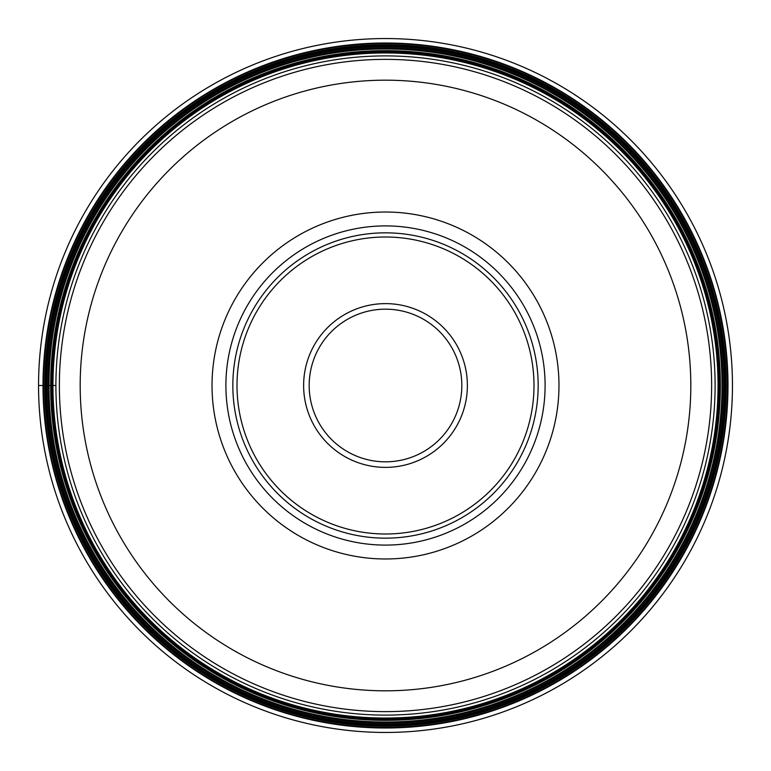 <?xml version="1.0" encoding="UTF-8"?>
<svg xmlns="http://www.w3.org/2000/svg" width="771" height="771" viewBox="0 0 771 771"><rect width="100%" height="100%" fill="white"/><g stroke="black" fill="none" stroke-linecap="round" stroke-linejoin="round"><path stroke-width="1.16" d="M38.55 385.5A346.95 346.95 0 0 0 385.5 732.45A346.95 346.95 0 0 0 732.45 385.5A346.95 346.95 0 0 0 385.5 38.55A346.95 346.95 0 0 0 38.55 385.5L55.898 385.5A329.603 329.603 0 0 0 385.5 715.102A329.603 329.603 0 0 0 715.102 385.5A329.603 329.603 0 0 0 385.5 55.898A329.603 329.603 0 0 0 55.898 385.5A329.603 329.603 0 0 0 385.5 715.102A329.603 329.603 0 0 0 715.102 385.5A329.603 329.603 0 0 0 385.5 55.898A329.603 329.603 0 0 0 55.898 385.5M59.367 385.5A326.133 326.133 0 0 0 385.5 711.633A326.133 326.133 0 0 0 711.633 385.5A326.133 326.133 0 0 0 385.5 59.367A326.133 326.133 0 0 0 59.367 385.5A326.133 326.133 0 0 0 385.5 711.633A326.133 326.133 0 0 0 711.633 385.5A326.133 326.133 0 0 0 385.5 59.367A326.133 326.133 0 0 0 59.367 385.5M212.025 385.5A173.475 173.475 0 0 1 385.5 212.025A173.475 173.475 0 0 1 558.975 385.5A173.475 173.475 0 0 1 385.5 558.975A173.475 173.475 0 0 1 212.025 385.5M225.903 385.5A159.597 159.597 0 0 1 385.5 225.903A159.597 159.597 0 0 1 545.097 385.5A159.597 159.597 0 0 1 385.5 545.097A159.597 159.597 0 0 1 225.903 385.5A159.597 159.597 0 0 0 385.5 545.097A159.597 159.597 0 0 0 545.097 385.5A159.597 159.597 0 0 0 385.5 225.903A159.597 159.597 0 0 0 225.903 385.5M232.842 385.5A152.658 152.658 0 0 0 385.5 538.158A152.658 152.658 0 0 0 538.158 385.5A152.658 152.658 0 0 0 385.5 232.842A152.658 152.658 0 0 0 232.842 385.5M309.171 385.5A76.329 76.329 0 0 0 385.5 461.829A76.329 76.329 0 0 0 461.829 385.5A76.329 76.329 0 0 0 385.5 309.171A76.329 76.329 0 0 0 309.171 385.5A76.329 76.329 0 0 1 385.5 309.171A76.329 76.329 0 0 1 461.829 385.5M43.003 385.5A342.497 342.497 0 0 1 385.5 43.003A342.497 342.497 0 0 1 727.997 385.5A342.497 342.497 0 0 1 385.5 727.997A342.497 342.497 0 0 1 43.003 385.5M43.513 385.5A341.987 341.987 0 0 0 385.5 727.487A341.987 341.987 0 0 0 727.487 385.5A341.987 341.987 0 0 0 385.5 43.513A341.987 341.987 0 0 0 43.513 385.5M44.757 385.5A340.743 340.743 0 0 1 385.5 44.757A340.743 340.743 0 0 1 726.243 385.5A340.743 340.743 0 0 1 385.5 726.243A340.743 340.743 0 0 1 44.757 385.5M45.152 385.5A340.348 340.348 0 0 0 385.5 725.848A340.348 340.348 0 0 0 725.848 385.5A340.348 340.348 0 0 0 385.5 45.152A340.348 340.348 0 0 0 45.152 385.5M45.19 385.5A340.31 340.31 0 0 1 385.5 45.19A340.31 340.31 0 0 1 725.81 385.5A340.31 340.31 0 0 1 385.5 725.81A340.31 340.31 0 0 1 45.19 385.5M45.855 385.5A339.645 339.645 0 0 0 385.5 725.145A339.645 339.645 0 0 0 725.145 385.5A339.645 339.645 0 0 0 385.5 45.855A339.645 339.645 0 0 0 45.855 385.5M45.981 385.5A339.519 339.519 0 0 1 385.5 45.981A339.519 339.519 0 0 1 725.019 385.5A339.519 339.519 0 0 1 385.5 725.019A339.519 339.519 0 0 1 45.981 385.5M46.058 385.5A339.442 339.442 0 0 0 385.5 724.942A339.442 339.442 0 0 0 724.942 385.5A339.442 339.442 0 0 0 385.5 46.058A339.442 339.442 0 0 0 46.058 385.5M46.617 385.5A338.883 338.883 0 0 1 385.5 46.617A338.883 338.883 0 0 1 724.383 385.5A338.883 338.883 0 0 1 385.5 724.383A338.883 338.883 0 0 1 46.617 385.5M47.812 385.5A337.688 337.688 0 0 0 385.5 723.188A337.688 337.688 0 0 0 723.188 385.5A337.688 337.688 0 0 0 385.5 47.812A337.688 337.688 0 0 0 47.812 385.5M48.987 385.5A336.513 336.513 0 0 1 385.5 48.987A336.513 336.513 0 0 1 722.013 385.5A336.513 336.513 0 0 1 385.5 722.013A336.513 336.513 0 0 1 48.987 385.5M50.645 385.5A334.855 334.855 0 0 0 385.5 720.355A334.855 334.855 0 0 0 720.355 385.5A334.855 334.855 0 0 0 385.5 50.645A334.855 334.855 0 0 0 50.645 385.5M51.117 385.5A334.383 334.383 0 0 1 385.5 51.117A334.383 334.383 0 0 1 719.883 385.5A334.383 334.383 0 0 1 385.5 719.883A334.383 334.383 0 0 1 51.117 385.5M52.12 385.5A333.38 333.38 0 0 0 385.5 718.88A333.38 333.38 0 0 0 718.88 385.5A333.38 333.38 0 0 0 385.5 52.12A333.38 333.38 0 0 0 52.12 385.5M52.958 385.5A332.542 332.542 0 0 1 385.5 52.958A332.542 332.542 0 0 1 718.042 385.5A332.542 332.542 0 0 1 385.5 718.042A332.542 332.542 0 0 1 52.958 385.5M80.184 385.5A305.316 305.316 0 0 0 385.5 690.816A305.316 305.316 0 0 0 690.816 385.5A305.316 305.316 0 0 0 385.5 80.184A305.316 305.316 0 0 0 80.184 385.5M533.995 385.5A148.495 148.495 0 0 1 385.5 533.995A148.495 148.495 0 0 1 237.005 385.5A148.495 148.495 0 0 1 385.5 237.005A148.495 148.495 0 0 1 533.995 385.5M467.38 385.5A81.88 81.88 0 0 0 385.5 303.62A81.88 81.88 0 0 0 303.62 385.5A81.88 81.88 0 0 0 385.5 467.38A81.88 81.88 0 0 0 467.38 385.5"/></g></svg>
